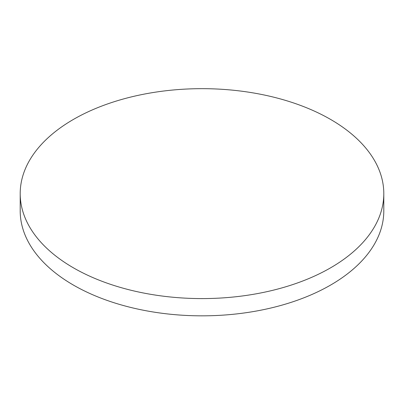 <?xml version="1.0" encoding="UTF-8"?>
<svg xmlns="http://www.w3.org/2000/svg" width="404" height="404" viewBox="0 0 404 404"><rect width="100%" height="100%" fill="white"/><g stroke="black" fill="none" stroke-linecap="round" stroke-linejoin="round"><path stroke-width="0.61" d="M20.2 193.627L20.2 210.878A181.8 104.959 0 0 0 73.447 285.098A181.8 104.959 0 0 0 271.574 307.848A181.8 104.959 0 0 0 383.8 210.878L383.8 193.627A181.8 104.959 0 0 0 330.553 119.407A181.8 104.959 0 0 0 73.447 119.407A181.8 104.959 0 0 0 20.2 193.627A181.8 104.959 0 0 0 73.447 267.847A181.8 104.959 0 0 0 330.553 267.847A181.8 104.959 0 0 0 383.8 193.627"/></g></svg>
